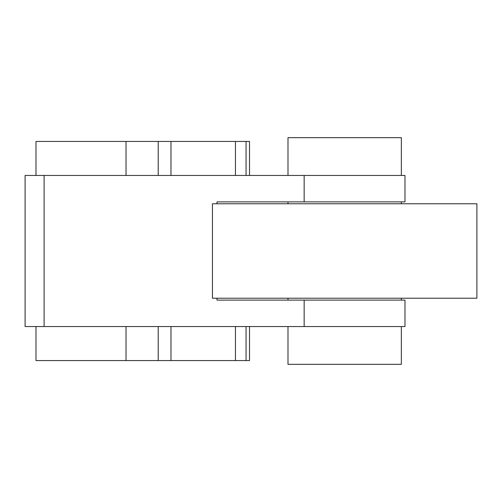 <?xml version="1.0" encoding="UTF-8"?>
<svg xmlns="http://www.w3.org/2000/svg" width="502" height="502" viewBox="0 0 502 502"><rect width="100%" height="100%" fill="white"/><g stroke="black" fill="none" stroke-linecap="round" stroke-linejoin="round"><path stroke-width="0.75" d="M401.343 175.443L401.343 137.661L287.997 137.661L287.997 175.443M287.997 201.886L287.997 203.774M287.997 298.226L287.997 300.114M287.997 326.557L287.997 364.339L401.343 364.339L401.343 326.557M401.343 201.886L401.343 203.774M401.343 298.226L401.343 300.114M35.987 326.557L35.987 360.561L249.519 360.561L249.519 326.557M246.062 360.561L246.062 326.557M235.444 360.561L235.444 326.557M170.975 360.561L170.975 326.557M158.205 360.561L158.205 326.557M249.519 175.443L249.519 141.439L35.987 141.439L35.987 175.443M246.062 175.443L246.062 141.439M235.444 175.443L235.444 141.439M170.975 175.443L170.975 141.439M158.205 175.443L158.205 141.439M212.44 203.774L212.44 298.226L476.9 298.226L476.9 203.774L212.44 203.774M216.983 203.774L216.983 201.886L404.976 201.886L404.976 175.443L25.1 175.443L25.1 326.557L404.976 326.557L404.976 300.114L216.983 300.114L216.983 298.226M126.027 360.561L126.027 326.557M126.027 175.443L126.027 141.439M304.156 326.557L304.156 300.114M304.156 201.886L304.156 175.443M44.094 326.557L44.094 175.443"/></g></svg>

